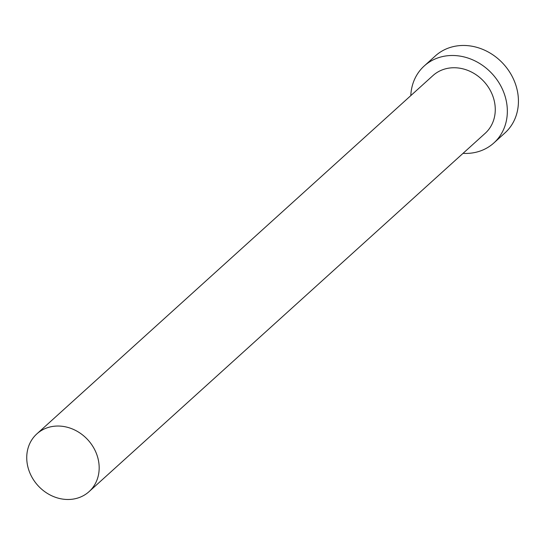 <?xml version="1.0" encoding="UTF-8"?>
<svg xmlns="http://www.w3.org/2000/svg" width="545" height="545" viewBox="0 0 545 545"><rect width="100%" height="100%" fill="white"/><g stroke="black" fill="none" stroke-linecap="round" stroke-linejoin="round"><path stroke-width="0.82" d="M64.807 499.349A38.927 33.845 -132.1 0 0 89.073 491.631A38.927 33.845 -132.1 0 0 95.906 452.282A38.927 33.845 -132.1 0 0 61.101 426.176A38.927 33.845 -132.1 0 0 36.842 433.895A38.927 33.845 -132.1 0 0 30.009 473.251A38.927 33.845 -132.1 0 0 64.807 499.349M89.073 491.631L485.166 133.334A38.927 33.845 -132.1 0 0 491.999 93.978A38.927 33.845 -132.1 0 0 457.194 67.88A38.927 33.845 -132.1 0 0 432.934 75.598L36.842 433.895M463.025 153.356A51.904 45.126 -132.1 0 0 493.865 142.954A51.904 45.126 -132.1 0 0 502.987 90.484A51.904 45.126 -132.1 0 0 456.581 55.679A51.904 45.126 -132.1 0 0 424.228 65.972A51.904 45.126 -132.1 0 0 410.801 95.62M493.865 142.954L504.956 132.925A51.904 45.126 -132.1 0 0 514.078 80.456A51.904 45.126 -132.1 0 0 467.671 45.651A51.904 45.126 -132.1 0 0 435.319 55.944L424.228 65.972"/></g></svg>
